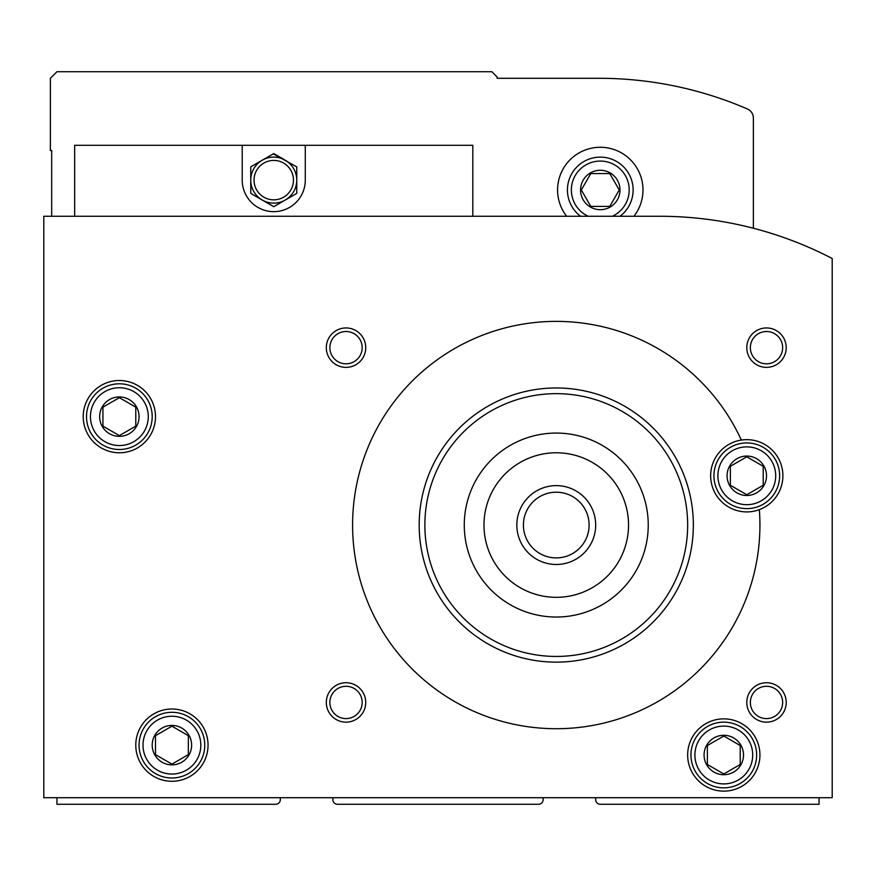 <?xml version="1.0" encoding="UTF-8"?>
<svg xmlns="http://www.w3.org/2000/svg" width="876" height="876" viewBox="0 0 876 876"><rect width="100%" height="100%" fill="white"/><g stroke="black" fill="none" stroke-linecap="round" stroke-linejoin="round"><path stroke-width="1.31" d="M332.88 797.707L332.88 799.678A4.599 4.599 0 0 0 337.479 804.278L538.521 804.278A4.599 4.599 0 0 0 543.12 799.678L543.12 797.707M56.94 797.707L56.94 804.278L275.721 804.278A4.599 4.599 0 0 0 280.32 799.678L280.32 797.707M595.68 797.707L595.68 799.678A4.599 4.599 0 0 0 600.279 804.278L819.06 804.278L819.06 797.707M766.5 475.777A19.71 19.71 0 0 0 736.935 458.706A19.71 19.71 0 0 0 736.935 492.849A19.71 19.71 0 0 0 766.5 475.777M763.215 466.295L763.215 485.26L746.79 494.743L730.365 485.26L730.365 466.295L746.79 456.812L763.215 466.295L763.215 485.26L746.79 494.743L730.365 485.26L730.365 466.295L746.79 456.812L763.215 466.295M139.065 416.647A19.71 19.71 0 0 0 109.5 399.576A19.71 19.71 0 0 0 109.5 433.719A19.71 19.71 0 0 0 139.065 416.647M135.78 407.165L135.78 426.13L119.355 435.613L102.93 426.13L102.93 407.165L119.355 397.682L135.78 407.165L135.78 426.13L119.355 435.613L102.93 426.13L102.93 407.165L119.355 397.682L135.78 407.165M743.505 755.002A19.71 19.71 0 0 0 713.94 737.931A19.71 19.71 0 0 0 713.94 772.074A19.71 19.71 0 0 0 743.505 755.002M740.22 745.52L740.22 764.485L723.795 773.968L707.37 764.485L707.37 745.52L723.795 736.037L740.22 745.52L740.22 764.485L723.795 773.968L707.37 764.485L707.37 745.52L723.795 736.037L740.22 745.52M191.625 745.148A19.71 19.71 0 0 0 162.06 728.076A19.71 19.71 0 0 0 162.06 762.219A19.71 19.71 0 0 0 191.625 745.148M188.34 735.665L188.34 754.63L171.915 764.113L155.49 754.63L155.49 735.665L171.915 726.182L188.34 735.665L188.34 754.63L171.915 764.113L155.49 754.63L155.49 735.665L171.915 726.182L188.34 735.665M741.348 440.059A203.67 203.67 0 0 0 405.172 388.473A203.67 203.67 0 0 0 490.33 717.751A203.67 203.67 0 0 0 759.35 509.657A36.135 36.135 0 0 0 741.348 440.059A36.135 36.135 0 0 0 711.805 484.822A36.135 36.135 0 0 0 759.35 509.657M659.409 216.262A374.49 374.49 0 0 1 832.2 258.508L832.2 797.707L43.8 797.707L43.8 216.262L659.409 216.262M746.79 702.442A19.71 19.71 0 0 1 776.355 685.371A19.71 19.71 0 0 1 776.355 719.514A19.71 19.71 0 0 1 746.79 702.442M326.31 347.662A19.71 19.71 0 0 1 355.875 330.591A19.71 19.71 0 0 1 355.875 364.734A19.71 19.71 0 0 1 326.31 347.662M746.79 347.662A19.71 19.71 0 0 1 776.355 330.591A19.71 19.71 0 0 1 776.355 364.734A19.71 19.71 0 0 1 746.79 347.662M326.31 702.442A19.71 19.71 0 0 1 355.875 685.371A19.71 19.71 0 0 1 355.875 719.514A19.71 19.71 0 0 1 326.31 702.442M759.93 755.002A36.135 36.135 0 0 0 705.727 723.707A36.135 36.135 0 0 0 705.727 786.298A36.135 36.135 0 0 0 759.93 755.002M155.49 416.647A36.135 36.135 0 0 0 101.287 385.352A36.135 36.135 0 0 0 101.287 447.943A36.135 36.135 0 0 0 155.49 416.647M208.05 745.148A36.135 36.135 0 0 0 153.847 713.852A36.135 36.135 0 0 0 153.847 776.443A36.135 36.135 0 0 0 208.05 745.148M693.354 525.053A137.094 137.094 0 0 0 487.713 406.333A137.094 137.094 0 0 0 487.713 643.772A137.094 137.094 0 0 0 693.354 525.053M200.823 745.148A28.908 28.908 0 0 0 157.461 720.116A28.908 28.908 0 0 0 157.461 770.179A28.908 28.908 0 0 0 200.823 745.148M204.765 745.148A32.85 32.85 0 0 0 155.49 716.699A32.85 32.85 0 0 0 155.49 773.596A32.85 32.85 0 0 0 204.765 745.148M775.698 475.777A28.908 28.908 0 0 0 732.336 450.746A28.908 28.908 0 0 0 732.336 500.809A28.908 28.908 0 0 0 775.698 475.777M779.64 475.777A32.85 32.85 0 0 0 730.365 447.329A32.85 32.85 0 0 0 730.365 504.226A32.85 32.85 0 0 0 779.64 475.777M148.263 416.647A28.908 28.908 0 0 0 104.901 391.616A28.908 28.908 0 0 0 104.901 441.679A28.908 28.908 0 0 0 148.263 416.647M152.205 416.647A32.85 32.85 0 0 0 102.93 388.199A32.85 32.85 0 0 0 102.93 445.096A32.85 32.85 0 0 0 152.205 416.647M752.703 755.002A28.908 28.908 0 0 0 709.341 729.971A28.908 28.908 0 0 0 709.341 780.034A28.908 28.908 0 0 0 752.703 755.002M756.645 755.002A32.85 32.85 0 0 0 707.37 726.554A32.85 32.85 0 0 0 707.37 783.451A32.85 32.85 0 0 0 756.645 755.002M329.869 702.442A16.151 16.151 0 0 1 354.101 688.459A16.151 16.151 0 0 1 354.101 716.426A16.151 16.151 0 0 1 329.869 702.442M750.349 347.662A16.151 16.151 0 0 1 774.581 333.679A16.151 16.151 0 0 1 774.581 361.646A16.151 16.151 0 0 1 750.349 347.662M329.869 347.662A16.151 16.151 0 0 1 354.101 333.679A16.151 16.151 0 0 1 354.101 361.646A16.151 16.151 0 0 1 329.869 347.662M750.349 702.442A16.151 16.151 0 0 1 774.581 688.459A16.151 16.151 0 0 1 774.581 716.426A16.151 16.151 0 0 1 750.349 702.442M589.11 525.053A32.85 32.85 0 0 0 539.835 496.604A32.85 32.85 0 0 0 539.835 553.501A32.85 32.85 0 0 0 589.11 525.053M595.68 525.053A39.42 39.42 0 0 0 536.55 490.91A39.42 39.42 0 0 0 536.55 559.195A39.42 39.42 0 0 0 595.68 525.053M628.53 525.053A72.27 72.27 0 0 0 520.125 462.462A72.27 72.27 0 0 0 520.125 587.643A72.27 72.27 0 0 0 628.53 525.053M648.24 525.053A91.98 91.98 0 0 0 510.27 445.391A91.98 91.98 0 0 0 510.27 604.714A91.98 91.98 0 0 0 648.24 525.053M687.66 525.053A131.4 131.4 0 0 0 490.56 411.26A131.4 131.4 0 0 0 490.56 638.845A131.4 131.4 0 0 0 687.66 525.053M472.821 216.262L472.821 145.306L74.679 145.306L74.679 216.262M753.36 228.242L753.36 118.019A9.855 9.855 0 0 0 747.414 108.974A374.49 374.49 0 0 0 598.965 78.293L497.13 78.293L497.13 76.978L491.874 71.722L56.94 71.722L50.37 78.293L50.37 150.562L51.684 150.562L51.684 216.262M566.619 216.262A42.705 42.705 0 0 1 614.175 149.599A42.705 42.705 0 0 1 633.939 216.262M580.569 216.262A32.85 32.85 0 0 1 614.974 160.604A32.85 32.85 0 0 1 619.989 216.262M588.234 216.262A28.908 28.908 0 0 1 596.151 161.37A28.908 28.908 0 0 1 612.324 216.262M580.569 189.982A19.71 19.71 0 0 1 610.134 172.911A19.71 19.71 0 0 1 610.134 207.054A19.71 19.71 0 0 1 580.569 189.982M590.796 173.558L581.314 189.982L590.796 206.407L609.762 206.407L619.244 189.982L609.762 173.558L590.796 173.558L581.314 189.982L590.796 206.407L609.762 206.407L619.244 189.982L609.762 173.558L590.796 173.558M242.214 145.306L242.214 180.127A31.536 31.536 0 0 0 273.75 211.663A31.536 31.536 0 0 0 305.286 180.127L305.286 145.306M290.766 196.859L296.745 193.399L296.745 166.856L273.279 153.847M267.771 203.221L273.75 206.681L285.248 200.046A22.995 22.995 0 0 1 250.755 180.127A22.995 22.995 0 0 1 285.248 160.209L273.75 153.574L250.755 166.856L250.755 193.399L273.75 206.681L279.729 203.221M262.252 160.209L250.755 166.856M285.248 160.209A22.995 22.995 0 0 1 285.248 200.046L296.745 193.399M254.04 180.127A19.71 19.71 0 0 1 273.75 160.417A19.71 19.71 0 0 1 293.46 180.127A19.71 19.71 0 0 1 273.75 199.838A19.71 19.71 0 0 1 254.04 180.127"/></g></svg>
